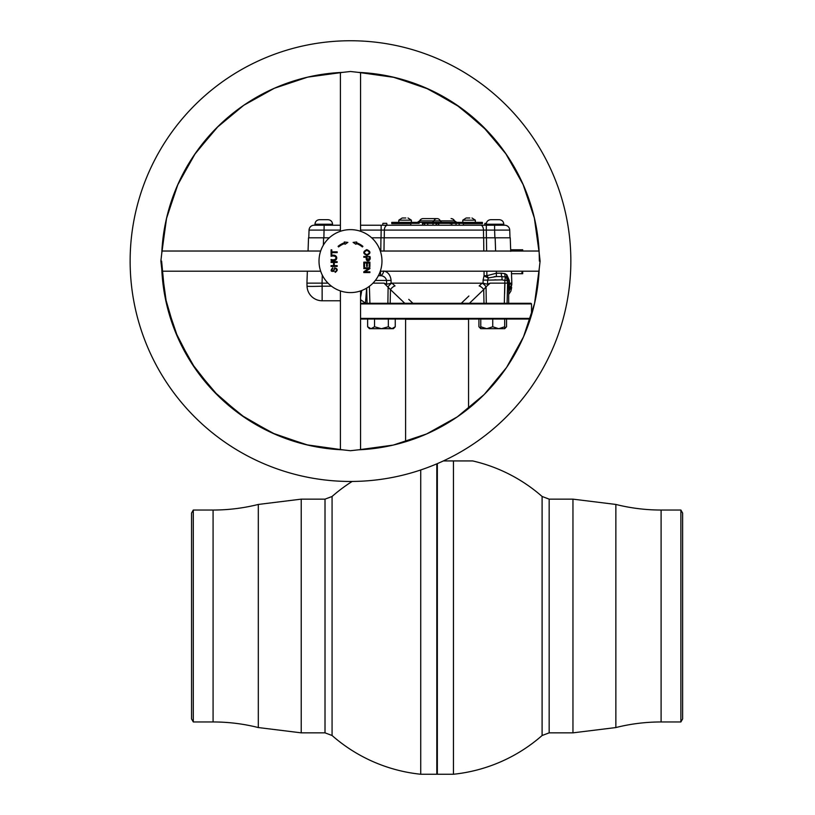 <?xml version="1.0" encoding="UTF-8"?>
<svg xmlns="http://www.w3.org/2000/svg" width="815" height="815" viewBox="0 0 815 815"><rect width="100%" height="100%" fill="white"/><g stroke="black" fill="none" stroke-linecap="round" stroke-linejoin="round"><path stroke-width="1.22" d="M420.723 469.97L420.723 774.25L436.83 774.25L437.085 463.735L437.339 774.25L437.339 463.623M437.339 774.25L453.446 774.25L453.446 460.933L472.69 460.933A159.098 159.098 0 0 1 542.097 496.478L542.097 735.507L549.167 732.848L572.955 732.848L572.955 499.147L549.167 499.147L549.167 732.848M680.882 721.958L680.882 510.037L682.624 513.063L682.624 718.932L680.882 721.958L661.097 721.958L661.097 510.037L680.882 510.037M453.446 460.933L443.36 460.933L453.446 460.933M405.605 441.761L405.605 319.266L468.564 319.266L468.065 318.4M443.36 460.933L468.564 460.933M436.83 774.25L436.83 463.837M325.012 732.848L332.072 735.507L332.072 496.478L325.012 499.147L301.224 499.147L301.224 732.848L325.012 732.848L325.012 499.147M193.287 615.997L193.287 721.958L213.082 721.958L213.082 510.037L193.287 510.037L193.287 615.997M193.287 510.037L191.545 513.063L191.545 718.932L193.287 721.958M530.259 319.032L360.556 319.032M360.556 318.4L530.453 318.4M360.556 303.292L369.908 303.292L369.389 286.279L369.908 303.292L530.891 303.292L531.523 303.913L360.556 303.913M398.8 222.383L398.8 220.182L402.192 217.992L403.639 217.992L402.192 217.992M405.829 217.982L403.639 217.992M411.392 222.383L411.392 220.182L407.999 217.992M462.777 222.383L462.777 220.182L466.17 217.992L469.817 217.982M475.369 222.383L475.369 220.182L471.987 217.992M463.215 223.646L482.419 223.646L482.419 222.383L391.76 222.383L391.76 223.646L410.954 223.646M438.827 223.646L436.035 223.646M424.717 223.646L422.445 223.646M431.756 222.383A2.516 2.323 90 0 0 433.886 220.875L440.283 220.875A3.78 3.494 -90 0 0 437.085 218.614L423.097 218.614L437.085 218.614A3.78 3.494 -90 0 0 433.886 220.875L419.898 220.875A3.78 3.494 -90 0 1 423.097 218.614A3.78 3.78 0 0 0 419.633 220.875L419.898 220.875A2.516 2.323 90 0 1 417.769 222.383M442.423 222.383A2.516 2.323 -90 0 1 440.283 220.875L454.271 220.875A3.78 3.494 -90 0 0 451.072 218.614A3.78 3.78 0 0 1 454.536 220.875L456.848 222.383M456.4 222.383A2.516 2.323 -90 0 1 454.271 220.875L454.536 220.875M475.369 220.182L462.777 220.182M451.989 223.646L450.145 223.646M411.392 220.182L398.8 220.182M340.415 230.085L309.048 230.085A5.033 5.033 0 0 1 314.091 225.215L324.156 225.215L314.947 225.215L314.947 224.217C315.232 221.476 316.75 219.969 319.48 219.683L320.122 219.683M332.571 225.215L332.571 224.217C332.286 221.476 330.778 219.969 328.038 219.683L327.396 219.683M486.198 225.215L486.198 224.217C486.484 221.476 487.991 219.969 490.732 219.683L491.374 219.683M419.165 223.33L411.015 223.33L410.648 225.215L387.563 225.215L503.823 225.215L503.823 224.217C503.538 221.476 502.02 219.969 499.289 219.683L498.648 219.683M383.722 270.977C388.032 271.935 390.487 275.093 391.088 280.452L391.078 283.263L391.088 280.452L386.565 280.452C385.719 277.375 383.661 275.796 380.411 275.714L380.534 271.181M383.692 271.181A5.033 3.168 -78 0 1 380.544 275.684A5.033 3.168 -78 0 1 380.411 275.714L378.241 275.694M494.206 276.652L496.366 276.56L496.386 273.229L501.215 273.198A5.033 1.62 88.3 0 0 501.785 276.55L505.31 276.998A5.033 2.761 102.2 0 1 504.933 273.646L506.818 274.787A5.033 2.914 127.5 0 0 506.573 277.579L505.31 276.998A4.91 1.671 112.4 0 1 504.75 280.34L509.324 280.513L509.395 283.141L508.723 283.141L508.652 280.452L506.573 277.579L507.592 283.141L507.083 303.292L508.682 303.292L508.723 283.141L504.943 283.141L504.607 294.093M461.708 302.874L468.89 296.008M494.654 279.851L495.928 279.83M507.592 283.141L490.09 283.141M482.236 283.141L483.091 283.263L483.081 280.126L483.091 283.263L487.604 284.231L487.604 280.126L487.604 284.231L490.172 283.141L486.046 286.839L486.29 303.292L486.046 286.839L483.723 289.59L486.046 286.839A5.033 1.813 -129 0 0 482.185 283.182L391.944 283.141L395.02 285.933A5.033 2.364 -45.6 0 0 390.456 289.59L383.997 283.141L386.565 284.231L386.565 280.452L386.565 284.231L391.944 283.141A5.033 1.813 -51 0 0 388.123 286.839L387.879 303.292M504.322 303.292L504.862 280.452L502.05 279.861A4.91 1.284 92 0 0 501.785 276.55L496.366 276.56L488.43 277.925A5.033 1.64 27.2 0 1 486.881 277.345A5.033 1.64 27.2 0 1 484.079 275.704L484.029 271.181M314.947 225.215L314.947 224.217L332.571 224.217M450.094 223.33L438.888 223.33L438.552 225.215L436.31 225.215L435.984 223.33L424.768 223.33L424.442 225.215L422.72 225.215L422.394 223.33M436.31 225.215L432.836 225.215L433.162 223.33M427.59 223.33L427.916 225.215M456.196 223.33L455.86 225.215L459.344 225.215L459.008 223.33L463.165 223.33L452.04 223.33L451.714 225.215L438.552 225.215L438.888 223.33M463.165 223.33L463.49 225.215L463.165 223.33M486.28 223.33L484.935 223.33L484.599 225.215M387.054 225.215L386.718 223.33L382.938 223.33L382.612 225.215M499.289 219.683L490.732 219.683M328.038 219.683L319.48 219.683M509.721 230.085L494.613 230.085L494.613 225.215L504.679 225.215A5.033 5.033 0 0 1 509.721 230.085L509.986 237.807M486.311 225.215L486.311 230.085L384.354 230.085L384.252 237.807M483.57 237.807L483.489 230.085A5.033 2.822 90 0 0 480.667 225.215L463.49 225.215M384.354 230.085L381.145 230.085L384.354 230.085A5.033 3.209 90 0 1 387.563 225.215L381.145 225.215L381.145 230.085L360.556 230.085M308.783 237.807L309.048 230.085L308.783 237.807M323.881 237.807L324.156 225.215L340.415 225.215M360.556 225.215L381.145 225.215M521.641 273.697L522.71 273.697L522.71 271.181L522.71 273.697L521.641 273.697L522.334 271.181L521.641 273.697L522.71 273.697L511.504 273.697L511.423 271.385L511.81 283.691A10.075 10.075 0 0 1 509.772 289.437L509.976 289.152M510.72 251.336L511.188 249.777L510.669 249.777L511.188 249.777L510.72 251.336L511.188 249.777L510.669 249.777L522.71 249.777L522.71 251.03M522.028 251.03L521.641 249.777M522.71 273.697L522.71 271.181M486.83 271.181L486.881 275.704L484.079 275.704L483.081 280.126L487.604 280.126L488.43 277.925L486.881 275.704L496.386 273.229L496.315 271.181M508.672 285.281L508.682 284.598L511.708 283.763M511.81 283.773L511.81 283.691C511.637 288.744 511.637 288.744 511.81 283.691L511.83 283.141L509.395 283.141L509.355 284.527L509.772 289.437L511.81 283.702M508.713 286.605L508.794 287.766M508.906 288.907L508.978 289.437M383.305 276.407L383.957 276.713M378.384 275.694L380.411 275.714M408.773 299.37L412.869 303.251M511.779 284.781L511.8 284.119M511.81 283.691L509.446 289.967L510.424 288.551M511.351 286.432L511.555 285.698M510.598 288.153L511.779 284.262M506.818 274.787L509.324 280.513M501.215 273.198L504.933 273.646M502.05 279.861L487.604 280.126M383.997 283.141L372.964 283.141M483.988 303.292L483.723 289.59A5.033 2.364 -134.4 0 0 479.149 285.933L482.185 283.182M483.723 289.59L469.42 303.292M404.76 303.292L390.456 289.59L390.181 303.292M366.648 288.123L365.487 303.292L367.066 303.292L366.679 288.103M365.028 302.355L365.466 303.292L362.166 300.766L360.556 300.766L362.166 300.766L360.556 299.726M360.678 296.752L361.779 290.486M340.415 300.766L322.139 300.766L340.415 300.766M328.007 283.141L322.037 283.141L322.139 286.187L331.461 286.187M308.518 237.807L308.06 251.03L308.518 237.807L329.311 237.807M371.66 237.807L384.15 237.807L383.987 251.03M384.15 237.807L483.662 237.807L483.804 251.03M495.612 251.03L495.153 237.807L483.662 237.807M510.251 237.807L510.71 251.03L510.251 237.807L495.153 237.807M510.72 251.142L510.669 249.777M511.83 283.141L511.504 273.697M365.66 300.215L365.813 298.901M365.904 298.096L365.976 297.495M366.393 293.502L366.648 288.5M307.041 286.187A15.108 15.108 0 0 0 322.139 300.766L322.139 286.187A15.108 0.53 -2 0 1 307.041 286.187L306.939 283.141L307.041 286.187A15.108 15.108 0 0 0 322.139 300.766M306.939 283.141L307.357 271.181L306.939 283.141L322.037 283.141L322.312 275.154M350.491 481.461A220.356 220.356 0 0 0 570.846 261.106A220.356 220.356 0 0 0 350.491 40.75A220.356 220.356 0 0 0 130.135 261.106A220.356 220.356 0 0 0 350.491 481.461M358.59 72.403L350.491 71.496L342.402 72.403A188.876 188.876 0 0 0 161.788 253.027L160.871 261.106L161.788 269.184A188.876 188.876 0 0 0 342.402 449.809L350.491 450.715L358.569 449.809A188.876 188.876 0 0 0 539.194 269.184L540.101 261.106L539.194 253.027A188.876 188.876 0 0 0 358.569 72.403L394.501 77.435L428.822 89.242L460.241 107.386L487.615 131.215L503.242 150.021M380.727 269.836L380.381 270.977M380.381 251.234L380.707 252.293M352.141 229.667L352.946 229.718M359.221 230.859L360.362 231.216M351.438 292.575L350.501 292.585A31.479 31.479 0 0 1 319.011 261.106A31.479 31.479 0 0 1 350.491 229.626A31.479 31.479 0 0 1 381.97 261.106A31.479 31.479 0 0 1 350.491 292.585L350.674 292.585M360.362 290.996L359.303 291.322M352.141 292.544L352.936 292.493M366.77 249.624C370.906 251.458 370.957 253.394 366.954 255.431C362.818 253.587 362.757 251.652 366.77 249.624M342.402 72.403L307.683 77.13L274.37 88.254L243.705 105.318L216.749 127.721L194.418 154.718L177.446 185.412L166.423 218.756L161.747 253.536M161.788 252.579L166.637 217.809L178.006 184.129L195.488 153.169L218.461 126.04L236.737 110.32M342.361 449.809L306.471 444.776L272.159 432.969L240.731 414.825L213.367 390.996L191.342 362.828L175.021 331.012L164.997 296.701L161.614 261.106M320.601 270.977L320.244 269.846M320.234 252.395L320.59 251.234M340.609 231.216L341.668 230.889M341.75 291.352L340.609 290.996M338.093 246.334A19.285 19.285 0 0 1 344.531 242.758L344.276 241.994L347.862 242.401L345.02 244.286L344.776 243.522A18.49 18.49 0 0 0 338.602 246.945L338.093 246.334M367.321 262.96L367.321 266.332L366.597 266.332L366.597 262.96L364.529 262.96L364.529 266.699L363.816 266.699L363.816 262.155L369.898 262.155L369.898 266.556L369.185 266.556L369.185 262.96L367.321 262.96M366.893 254.606C370.071 253.108 370.03 251.723 366.76 250.45C363.673 251.947 363.724 253.322 366.893 254.606C370.071 253.108 370.03 251.723 366.76 250.45L365.028 251.04L364.397 252.528L365.038 254.015M337.166 252.63L331.797 252.63L331.797 254.637L331.073 254.637L331.073 249.828L331.797 249.828L331.797 251.835L337.166 251.835L337.166 252.63M331.073 261.656L337.166 261.656L337.166 262.45L334.293 262.45L334.293 265.619L337.166 265.619L337.166 266.423L331.073 266.423L331.073 265.619L333.579 265.619L333.579 262.45L331.073 262.45L331.073 261.656M331.073 255.523C338.714 253.149 338.561 262.797 331.073 260.301L331.073 259.496C337.563 261.289 337.614 254.494 331.073 256.317L331.073 255.523M331.073 259.496C337.563 261.289 337.614 254.494 331.073 256.317M335.138 271.619C338.867 269.714 333.855 266.393 333.977 271.293C330.625 271.762 330.228 270.58 332.785 267.738L332.846 268.502C329.861 271.803 334.344 271.497 334.578 267.799C337.848 268.807 338.052 270.336 335.21 272.383L335.138 271.619M368.594 268.573L363.816 268.573L363.816 267.799L369.898 267.799L369.898 268.624L365.12 271.813L369.898 271.813L369.898 272.587L363.816 272.587L363.816 271.762L368.594 268.573M362.889 246.334L362.369 246.945A18.49 18.49 0 0 0 356.196 243.522L355.951 244.286L353.109 242.401L356.695 241.994L356.45 242.758A19.285 19.285 0 0 1 362.889 246.334L362.369 246.945M356.196 243.522L355.951 244.286L353.109 242.401L356.695 241.994M363.816 257.275L363.816 256.47L369.898 256.47C371.721 261.095 365.324 263.102 366.292 257.275L363.816 257.275M367.005 257.275C367.748 260.912 368.472 260.912 369.185 257.275C368.472 260.912 367.748 260.912 367.005 257.275M367.626 319.032L367.626 326.764L371.08 328.7L391.801 328.7L388.348 326.764L391.801 328.7L393.401 328.7L395.255 326.764L395.255 319.032M480.769 328.7L486.759 328.7L492.739 326.764L498.719 328.7L492.739 326.764L486.759 328.7L480.769 326.764L480.769 319.032L480.769 328.7L478.925 326.764L480.769 328.262M478.925 319.032L478.925 326.764M504.699 328.262L506.543 326.764L506.543 319.032M506.543 326.764L504.699 328.7L498.719 328.7L504.699 326.764L504.699 319.032M492.739 326.764L492.739 319.032M486.759 328.7L498.719 328.7M504.699 326.764L504.699 328.7M367.626 326.764L369.48 328.7L371.08 328.7L374.533 326.764L374.533 319.032M388.348 319.032L388.348 326.764L381.44 328.7L374.533 326.764L371.08 328.7M393.401 328.7L391.801 328.7L395.255 326.764M661.097 510.037C645.786 510.027 630.708 508.163 615.865 504.444L615.865 727.55L572.955 732.848M301.224 732.848L258.314 727.55L258.314 504.444C243.461 508.163 228.383 510.027 213.082 510.037M386.565 280.452L375.328 280.452M503.823 224.217L486.198 224.217M494.888 237.807L494.613 230.085L486.311 230.085L486.392 237.807M381.053 237.807L381.145 230.085M323.616 237.807L323.361 245.132M380.788 251.03L380.951 237.807M486.474 237.807L486.616 251.03M542.097 496.478L549.167 499.147M615.865 727.55C630.708 723.822 645.786 721.968 661.097 721.958M615.865 504.444L572.955 499.147M453.446 774.25A159.098 159.098 0 0 0 542.097 735.507M405.605 319.266L406.115 318.4M468.564 408.519L468.564 319.266M352.172 481.451A159.098 159.098 0 0 0 332.072 496.478M258.314 727.55C243.461 723.822 228.383 721.968 213.082 721.958M258.314 504.444L301.224 499.147M332.072 735.507A159.098 159.098 0 0 0 420.723 774.25M531.523 303.913L531.523 314.926M419.633 220.875L417.331 222.383M509.008 294.001L510.873 291.149L511.677 287.501M509.11 291.21L509.772 289.437M539.194 253.027L534.334 217.809L522.965 184.129L505.483 153.169L482.511 126.04L455.758 104.289L425.491 87.765L392.728 77.017L358.559 72.403M358.569 449.809L393.288 445.082L426.602 433.957L457.266 416.893L484.222 394.491L506.553 367.494L523.525 336.799L534.548 303.455L539.224 268.675M539.377 261.106L539.194 253.027L534.457 218.318L523.352 185.015L506.298 154.361L483.916 127.415L456.92 105.074L426.245 88.091L392.922 77.058L358.172 72.372M161.788 269.184L166.637 304.403L178.006 338.082L195.488 369.042L218.461 396.172L245.223 417.932L275.501 434.456L308.274 445.204L342.453 449.809M161.594 261.106L161.788 269.184L166.515 303.903L177.619 337.196L194.673 367.85L217.065 394.806L244.052 417.137L274.737 434.12L308.06 445.153L342.809 449.839M360.556 290.935L360.556 449.717M380.31 271.181L539.092 271.181M360.556 231.277L360.556 72.494M320.662 271.181L161.879 271.181M320.662 251.03L161.879 251.03M340.415 231.277L340.415 72.494M380.31 251.03L539.092 251.03M340.415 290.935L340.415 449.717M346.711 243.165L346.711 242.269"/></g></svg>
